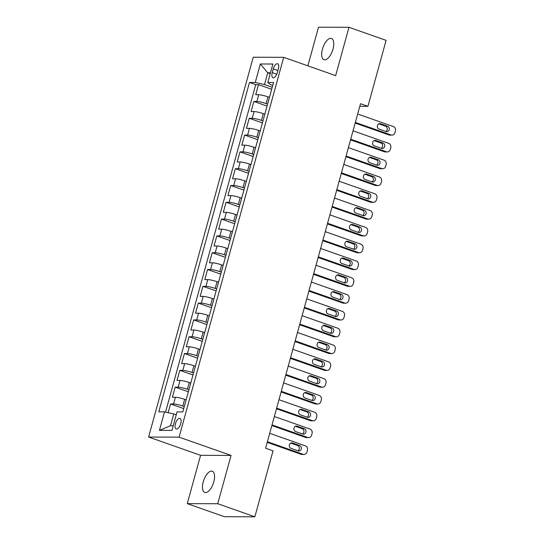 <?xml version="1.0" encoding="UTF-8"?>
<svg xmlns="http://www.w3.org/2000/svg" width="544" height="544" viewBox="0 0 544 544"><rect width="100%" height="100%" fill="white"/><g stroke="black" fill="none" stroke-linecap="round" stroke-linejoin="round"><path stroke-width="0.82" d="M213.792 481.862A11.261 5.039 -70.6 0 0 212.262 471.22A11.261 5.039 -70.6 0 0 203.252 481.828A11.261 5.039 -70.6 0 0 204.782 492.47A11.261 5.039 -70.6 0 0 213.792 481.862M332.989 49.116A11.261 5.039 -70.6 0 0 331.459 38.474A11.261 5.039 -70.6 0 0 322.449 49.082A11.261 5.039 -70.6 0 0 323.986 59.724A11.261 5.039 -70.6 0 0 332.989 49.116M180.724 423.688A5.63 2.516 -70.6 0 0 179.955 418.37A5.63 2.516 -70.6 0 0 175.454 423.674A5.63 2.516 -70.6 0 0 176.222 428.992A5.63 2.516 -70.6 0 0 180.724 423.688M187.272 503.642L217.743 503.737L231.05 455.423L200.58 455.321L187.272 503.642L224.393 516.698L254.864 516.8L273.034 450.84L265.608 448.229L360.502 103.714L367.928 106.325L386.097 40.358L348.976 27.302L318.505 27.2L307.863 65.838M200.58 455.321L148.607 437.036L253.225 57.229L283.696 57.331L179.078 437.138L148.607 437.036M269.45 97.376L267.954 96.846A7.038 0.966 -164.6 0 0 258.72 94.744L255.714 94.738L258.488 84.653L271.68 89.291M267.6 104.101L266.098 103.571A7.038 0.966 -164.6 0 0 256.863 101.47L253.858 101.463L267.05 106.1M253.858 101.463L251.083 111.54L254.089 111.554A7.038 0.966 -164.6 0 1 263.323 113.655L264.819 114.179M260.195 130.988L258.692 130.458A7.038 0.966 -164.6 0 0 249.458 128.357L246.452 128.35L249.234 118.266L262.419 122.903M255.564 147.791L254.062 147.268A7.038 0.966 -164.6 0 0 244.827 145.166L241.822 145.153L244.603 135.068L257.788 139.713M250.934 164.601L249.438 164.07A7.038 0.966 -164.6 0 0 240.203 161.969L237.198 161.962L239.972 151.878L253.164 156.516M246.303 181.404L244.807 180.873A7.038 0.966 -164.6 0 0 235.572 178.779L232.567 178.765L235.341 168.681L248.533 173.325M241.679 198.206L240.176 197.683A7.038 0.966 -164.6 0 0 230.942 195.582L227.936 195.568L230.717 185.49L243.902 190.128M237.048 215.016L235.545 214.486A7.038 0.966 -164.6 0 0 226.311 212.384L223.305 212.378L226.086 202.293L239.272 206.931M232.417 231.819L230.921 231.295A7.038 0.966 -164.6 0 0 221.687 229.194L218.681 229.18L221.456 219.096L234.648 223.74M227.786 248.628L226.29 248.098A7.038 0.966 -164.6 0 0 217.056 245.997L214.05 245.99L216.825 235.906L230.017 240.543M223.162 265.431L221.66 264.901A7.038 0.966 -164.6 0 0 212.425 262.806L209.42 262.793L212.201 252.708L225.386 257.353M218.532 282.241L217.029 281.71A7.038 0.966 -164.6 0 0 207.801 279.609L204.789 279.602L207.57 269.518L220.755 274.156M213.901 299.044L212.405 298.513A7.038 0.966 -164.6 0 0 203.17 296.412L200.165 296.405L202.939 286.321L216.131 290.958M209.277 315.846L207.774 315.323A7.038 0.966 -164.6 0 0 198.54 313.222L195.534 313.208L198.308 303.13L211.5 307.768M204.646 332.656L203.143 332.126A7.038 0.966 -164.6 0 0 193.909 330.024L190.903 330.018L193.684 319.933L206.87 324.571M200.015 349.459L198.512 348.935A7.038 0.966 -164.6 0 0 189.285 346.834L186.279 346.82L189.054 336.736L202.239 341.38M195.384 366.268L193.888 365.738A7.038 0.966 -164.6 0 0 184.654 363.637L181.648 363.63L184.423 353.546L197.615 358.183M190.76 383.071L189.258 382.541A7.038 0.966 -164.6 0 0 180.023 380.44L177.018 380.433L179.792 370.348L192.984 374.993M186.13 399.874L184.627 399.35A7.038 0.966 -164.6 0 0 175.392 397.249L172.387 397.236L175.168 387.158L188.353 391.796M273.251 68.904L272.238 72.604A5.454 2.441 -70.6 0 0 272.979 77.758A5.454 2.441 -70.6 0 0 277.345 72.617L278.358 68.925A5.454 2.441 -70.6 0 0 277.617 63.764A5.454 2.441 -70.6 0 0 273.251 68.904L277.916 70.543M270.212 73.678L267.73 72.808L264.493 84.572L255.258 82.47L249.492 82.45L158.766 411.842L164.526 411.862L159.44 430.345L171.952 430.386L177.045 411.903L182.811 411.924L273.537 82.532L267.777 82.511L270.422 84.592L272.748 85.408M255.258 82.47L260.352 63.981L272.87 64.029L267.777 82.511M184.28 406.599L182.777 406.069L184.627 399.35M188.904 389.796L187.408 389.266L189.258 382.541M193.535 372.987L192.032 372.463L193.888 365.738M198.166 356.184L196.663 355.654L198.512 348.935M202.79 339.374L201.294 338.851L203.143 332.126M207.42 322.572L205.924 322.041L207.774 315.323M212.051 305.769L210.548 305.238L212.405 298.513M216.682 288.959L215.179 288.429L217.029 281.71M221.306 272.156L219.81 271.626L221.66 264.901M225.937 255.347L224.441 254.823L226.29 248.098M230.568 238.544L229.065 238.014L230.921 231.295M235.198 221.734L233.696 221.211L235.545 214.486M239.822 204.932L238.326 204.401L240.176 197.683M244.453 188.129L242.957 187.598L244.807 180.873M249.084 171.319L247.581 170.796L249.438 164.07M253.715 154.516L252.212 153.986L254.062 147.268M258.339 137.707L256.843 137.183L258.692 130.458M262.97 120.904L261.467 120.374L263.323 113.655M258.488 84.653L255.728 84.646L165.539 412.087M182.777 406.069A7.038 0.966 15.4 0 0 173.543 403.968L170.537 403.961L168.137 412.678M175.168 387.158L178.174 387.165A7.038 0.966 15.4 0 1 187.408 389.266M179.792 370.348L182.804 370.362A7.038 0.966 15.4 0 1 192.032 372.463M184.423 353.546L187.428 353.552A7.038 0.966 15.4 0 1 196.663 355.654M189.054 336.736L192.059 336.75A7.038 0.966 15.4 0 1 201.294 338.851M193.684 319.933L196.69 319.94A7.038 0.966 15.4 0 1 205.924 322.041M198.308 303.13L201.314 303.137A7.038 0.966 15.4 0 1 210.548 305.238M202.939 286.321L205.945 286.334A7.038 0.966 15.4 0 1 215.179 288.429M207.57 269.518L210.576 269.525A7.038 0.966 15.4 0 1 219.81 271.626M212.201 252.708L215.206 252.722A7.038 0.966 15.4 0 1 224.441 254.823M216.825 235.906L219.83 235.912A7.038 0.966 15.4 0 1 229.065 238.014M221.456 219.096L224.461 219.11A7.038 0.966 15.4 0 1 233.696 221.211M226.086 202.293L229.092 202.307A7.038 0.966 15.4 0 1 238.326 204.401M230.717 185.49L233.723 185.497A7.038 0.966 15.4 0 1 242.957 187.598M235.341 168.681L238.347 168.694A7.038 0.966 15.4 0 1 247.581 170.796M239.972 151.878L242.978 151.885A7.038 0.966 15.4 0 1 252.212 153.986M244.603 135.068L247.608 135.082A7.038 0.966 15.4 0 1 256.843 137.183M249.234 118.266L252.239 118.272A7.038 0.966 15.4 0 1 261.467 120.374M272.231 87.292L264.493 84.572M217.743 503.737L254.864 516.8M231.05 455.423L179.078 437.138M283.696 57.331L335.662 75.616L348.976 27.302M359.788 106.298L367.928 106.325M270.443 72.814L267.73 72.808L260.352 63.981M176.242 414.834L173.76 413.964L170.524 425.728L173.237 425.734M255.728 84.646L249.492 82.45M170.537 403.961L183.722 408.598M164.526 411.862L173.76 413.964M159.44 430.345L170.524 425.728M357.666 114.009L393.346 126.562A3.522 3.108 90.2 0 1 395.393 130.968L394.93 132.654A3.522 3.108 90.2 0 1 391.945 135.123A3.522 3.108 90.2 0 1 391.034 134.966L355.348 122.414M355.171 123.066L388.974 134.96L391.034 134.966M387.586 126.194A2.815 2.489 -89.8 0 1 386.104 131.573L378.978 129.064A2.815 2.489 -89.8 0 1 380.46 123.692L387.586 126.194L385.526 126.188A2.815 2.489 -89.8 0 1 385.778 131.458M378.726 123.794L385.526 126.188M391.945 135.123L389.885 135.116A3.522 3.108 -89.8 0 1 388.974 134.96M353.036 130.818L388.715 143.371A3.522 3.108 90.2 0 1 390.762 147.778L390.3 149.457A3.522 3.108 90.2 0 1 387.314 151.932A3.522 3.108 90.2 0 1 386.403 151.776L350.724 139.216M350.54 139.876L384.343 151.769L386.403 151.776M382.956 143.004A2.815 2.489 -89.8 0 1 381.473 148.383L374.347 145.874A2.815 2.489 -89.8 0 1 375.829 140.495L382.956 143.004L380.895 142.997A2.815 2.489 -89.8 0 1 381.147 148.267M374.095 140.604L380.895 142.997M387.314 151.932L385.261 151.926A3.522 3.108 -89.8 0 1 384.343 151.769M348.405 147.621L384.091 160.174A3.522 3.108 90.2 0 1 386.131 164.58L385.669 166.26A3.522 3.108 90.2 0 1 382.69 168.735A3.522 3.108 90.2 0 1 381.772 168.579L346.093 156.026M345.909 156.679L379.712 168.572L381.772 168.579M378.325 159.807A2.815 2.489 -89.8 0 1 376.842 165.186L369.716 162.676A2.815 2.489 -89.8 0 1 371.198 157.298L378.325 159.807L376.264 159.8A2.815 2.489 -89.8 0 1 376.523 165.07M369.464 157.406L376.264 159.8M382.69 168.735L380.63 168.728A3.522 3.108 -89.8 0 1 379.712 168.572M343.774 164.431L379.46 176.984A3.522 3.108 90.2 0 1 381.5 181.39L381.038 183.07A3.522 3.108 90.2 0 1 378.06 185.545A3.522 3.108 90.2 0 1 377.142 185.382L341.462 172.829M341.285 173.482L375.088 185.375L377.142 185.382M373.694 176.616A2.815 2.489 -89.8 0 1 372.218 181.988L365.092 179.486A2.815 2.489 -89.8 0 1 366.568 174.107L373.694 176.616L371.64 176.61A2.815 2.489 -89.8 0 1 371.892 181.88M364.834 174.216L371.64 176.61M378.06 185.545L375.999 185.538A3.522 3.108 -89.8 0 1 375.088 185.375M339.15 181.234L374.83 193.786A3.522 3.108 90.2 0 1 376.876 198.193L376.414 199.872A3.522 3.108 90.2 0 1 373.429 202.348A3.522 3.108 90.2 0 1 372.518 202.191L336.831 189.638M336.654 190.291L370.457 202.184L372.518 202.191M369.07 193.419A2.815 2.489 -89.8 0 1 367.588 198.798L360.461 196.289A2.815 2.489 -89.8 0 1 361.944 190.91L369.07 193.419L367.01 193.412A2.815 2.489 -89.8 0 1 367.261 198.682M360.21 191.019L367.01 193.412M373.429 202.348L371.368 202.341A3.522 3.108 -89.8 0 1 370.457 202.184M334.519 198.036L370.199 210.596A3.522 3.108 90.2 0 1 372.246 214.996L371.783 216.682A3.522 3.108 90.2 0 1 368.798 219.157A3.522 3.108 90.2 0 1 367.887 218.994L332.207 206.441M332.024 207.094L365.826 218.987L367.887 218.994M364.439 210.222A2.815 2.489 -89.8 0 1 362.957 215.601L355.83 213.092A2.815 2.489 -89.8 0 1 357.313 207.72L364.439 210.222L362.379 210.215A2.815 2.489 -89.8 0 1 362.63 215.485M355.579 207.822L362.379 210.215M368.798 219.157L366.744 219.15A3.522 3.108 -89.8 0 1 365.826 218.987M329.888 214.846L365.575 227.399A3.522 3.108 90.2 0 1 367.615 231.805L367.152 233.485A3.522 3.108 90.2 0 1 364.174 235.96A3.522 3.108 90.2 0 1 363.256 235.804L327.576 223.244M327.393 223.904L361.202 235.797L363.256 235.804M359.808 227.032A2.815 2.489 -89.8 0 1 358.326 232.41L351.2 229.901A2.815 2.489 -89.8 0 1 352.682 224.522L359.808 227.032L357.755 227.025A2.815 2.489 -89.8 0 1 358.006 232.295M350.948 224.631L357.755 227.025M364.174 235.96L362.114 235.953A3.522 3.108 -89.8 0 1 361.202 235.797M325.258 231.649L360.944 244.202A3.522 3.108 90.2 0 1 362.984 248.608L362.522 250.288A3.522 3.108 90.2 0 1 359.543 252.763A3.522 3.108 90.2 0 1 358.632 252.606L322.946 240.054M322.769 240.706L356.572 252.6L358.632 252.606M355.184 243.834A2.815 2.489 -89.8 0 1 353.702 249.213L346.576 246.704A2.815 2.489 -89.8 0 1 348.051 241.325L355.184 243.834L353.124 243.828A2.815 2.489 -89.8 0 1 353.376 249.098M346.324 241.434L353.124 243.828M359.543 252.763L357.483 252.756A3.522 3.108 -89.8 0 1 356.572 252.6M320.634 248.458L356.313 261.011A3.522 3.108 90.2 0 1 358.36 265.418L357.898 267.097A3.522 3.108 90.2 0 1 354.912 269.572A3.522 3.108 90.2 0 1 354.001 269.409L318.315 256.856M318.138 257.509L351.941 269.402L354.001 269.409M350.554 260.644A2.815 2.489 -89.8 0 1 349.071 266.016L341.945 263.514A2.815 2.489 -89.8 0 1 343.427 258.135L350.554 260.644L348.493 260.637A2.815 2.489 -89.8 0 1 348.745 265.907M341.693 258.244L348.493 260.637M354.912 269.572L352.852 269.566A3.522 3.108 -89.8 0 1 351.941 269.402M316.003 265.261L351.682 277.814A3.522 3.108 90.2 0 1 353.729 282.22L353.267 283.9A3.522 3.108 90.2 0 1 350.282 286.375A3.522 3.108 90.2 0 1 349.37 286.219L313.691 273.666M313.507 274.319L347.31 286.212L349.37 286.219M345.923 277.447A2.815 2.489 -89.8 0 1 344.44 282.826L337.314 280.316A2.815 2.489 -89.8 0 1 338.796 274.938L345.923 277.447L343.862 277.44A2.815 2.489 -89.8 0 1 344.114 282.71M337.062 275.046L343.862 277.44M350.282 286.375L348.228 286.368A3.522 3.108 -89.8 0 1 347.31 286.212M311.372 282.064L347.058 294.624A3.522 3.108 90.2 0 1 349.098 299.03L348.636 300.71A3.522 3.108 90.2 0 1 345.658 303.185A3.522 3.108 90.2 0 1 344.74 303.022L309.06 290.469M308.876 291.122L342.686 303.015L344.74 303.022M341.292 294.25A2.815 2.489 -89.8 0 1 339.81 299.628L332.683 297.126A2.815 2.489 -89.8 0 1 334.166 291.747L341.292 294.25L339.238 294.243A2.815 2.489 -89.8 0 1 339.49 299.513M332.432 291.856L339.238 294.243M345.658 303.185L343.597 303.178A3.522 3.108 -89.8 0 1 342.686 303.015M306.748 298.874L342.428 311.426A3.522 3.108 90.2 0 1 344.474 315.833L344.005 317.512A3.522 3.108 90.2 0 1 341.027 319.988A3.522 3.108 90.2 0 1 340.116 319.831L304.429 307.278M304.252 307.931L338.055 319.824L340.116 319.831M336.668 311.059A2.815 2.489 -89.8 0 1 335.186 316.438L328.059 313.929A2.815 2.489 -89.8 0 1 329.535 308.55L336.668 311.059L334.608 311.052A2.815 2.489 -89.8 0 1 334.859 316.322M327.808 308.659L334.608 311.052M341.027 319.988L338.966 319.981A3.522 3.108 -89.8 0 1 338.055 319.824M302.117 315.676L337.797 328.229A3.522 3.108 90.2 0 1 339.844 332.636L339.381 334.315A3.522 3.108 90.2 0 1 336.396 336.79A3.522 3.108 90.2 0 1 335.485 336.634L299.798 324.081M299.622 324.734L333.424 336.627L335.485 336.634M332.037 327.862A2.815 2.489 -89.8 0 1 330.555 333.241L323.428 330.732A2.815 2.489 -89.8 0 1 324.911 325.36L332.037 327.862L329.977 327.855A2.815 2.489 -89.8 0 1 330.228 333.125M323.177 325.462L329.977 327.855M336.396 336.79L334.342 336.784A3.522 3.108 -89.8 0 1 333.424 336.627M297.486 332.486L333.166 345.039A3.522 3.108 90.2 0 1 335.213 349.445L334.75 351.125A3.522 3.108 90.2 0 1 331.772 353.6A3.522 3.108 90.2 0 1 330.854 353.444L295.174 340.884M294.991 341.544L328.794 353.437L330.854 353.444M327.406 344.672A2.815 2.489 -89.8 0 1 325.924 350.05L318.798 347.541A2.815 2.489 -89.8 0 1 320.28 342.162L327.406 344.672L325.346 344.665A2.815 2.489 -89.8 0 1 325.598 349.935M318.546 342.271L325.346 344.665M331.772 353.6L329.712 353.593A3.522 3.108 -89.8 0 1 328.794 353.437M292.856 349.289L328.542 361.842A3.522 3.108 90.2 0 1 330.582 366.248L330.12 367.928A3.522 3.108 90.2 0 1 327.141 370.403A3.522 3.108 90.2 0 1 326.223 370.246L290.544 357.694M290.36 358.346L324.17 370.24L326.223 370.246M322.776 361.474A2.815 2.489 -89.8 0 1 321.3 366.853L314.167 364.344A2.815 2.489 -89.8 0 1 315.649 358.965L322.776 361.474L320.722 361.468A2.815 2.489 -89.8 0 1 320.974 366.738M313.915 359.074L320.722 361.468M327.141 370.403L325.081 370.396A3.522 3.108 -89.8 0 1 324.17 370.24M288.232 366.092L323.911 378.651A3.522 3.108 90.2 0 1 325.958 383.058L325.489 384.737A3.522 3.108 90.2 0 1 322.51 387.212A3.522 3.108 90.2 0 1 321.599 387.049L285.913 374.496M285.736 375.149L319.539 387.042L321.599 387.049M318.152 378.277A2.815 2.489 -89.8 0 1 316.669 383.656L309.543 381.154A2.815 2.489 -89.8 0 1 311.018 375.775L318.152 378.277L316.091 378.27A2.815 2.489 -89.8 0 1 316.343 383.547M309.291 375.884L316.091 378.27M322.51 387.212L320.45 387.206A3.522 3.108 -89.8 0 1 319.539 387.042M283.601 382.901L319.28 395.454A3.522 3.108 90.2 0 1 321.327 399.86L320.865 401.54A3.522 3.108 90.2 0 1 317.88 404.015A3.522 3.108 90.2 0 1 316.968 403.859L281.282 391.306M281.105 391.959L314.908 403.852L316.968 403.859M313.521 395.087A2.815 2.489 -89.8 0 1 312.038 400.466L304.912 397.956A2.815 2.489 -89.8 0 1 306.394 392.578L313.521 395.087L311.46 395.08A2.815 2.489 -89.8 0 1 311.712 400.35M304.66 392.686L311.46 395.08M317.88 404.015L315.826 404.008A3.522 3.108 -89.8 0 1 314.908 403.852M278.97 399.704L314.65 412.257A3.522 3.108 90.2 0 1 316.696 416.663L316.234 418.35A3.522 3.108 90.2 0 1 313.256 420.818A3.522 3.108 90.2 0 1 312.338 420.662L276.658 408.109M276.474 408.762L310.277 420.655L312.338 420.662M308.89 411.89A2.815 2.489 -89.8 0 1 307.408 417.268L300.281 414.759A2.815 2.489 -89.8 0 1 301.764 409.387L308.89 411.89L306.83 411.883A2.815 2.489 -89.8 0 1 307.081 417.153M300.03 409.489L306.83 411.883M313.256 420.818L311.195 420.811A3.522 3.108 -89.8 0 1 310.277 420.655M274.339 416.514L310.026 429.066A3.522 3.108 90.2 0 1 312.066 433.473L311.603 435.152A3.522 3.108 90.2 0 1 308.625 437.628A3.522 3.108 90.2 0 1 307.707 437.471L272.027 424.912M271.844 425.571L305.653 437.464L307.707 437.471M304.259 428.699A2.815 2.489 -89.8 0 1 302.784 434.078L295.65 431.569A2.815 2.489 -89.8 0 1 297.133 426.19L304.259 428.699L302.206 428.692A2.815 2.489 -89.8 0 1 302.457 433.962M295.399 426.299L302.206 428.692M308.625 437.628L306.564 437.621A3.522 3.108 -89.8 0 1 305.653 437.464M269.715 433.316L305.395 445.869A3.522 3.108 90.2 0 1 307.442 450.276L306.979 451.955A3.522 3.108 90.2 0 1 303.994 454.43A3.522 3.108 90.2 0 1 303.083 454.274L267.396 441.721M267.22 442.374L301.022 454.267L303.083 454.274M299.635 445.502A2.815 2.489 -89.8 0 1 298.153 450.881L291.026 448.372A2.815 2.489 -89.8 0 1 292.509 442.993L299.635 445.502L297.575 445.495A2.815 2.489 -89.8 0 1 297.826 450.765M290.775 443.102L297.575 445.495M303.994 454.43L301.934 454.424A3.522 3.108 -89.8 0 1 301.022 454.267M266.098 103.571L267.954 96.846M256.863 101.47L258.72 94.744M173.543 403.968L175.392 397.249M178.174 387.165L180.023 380.44M182.804 370.362L184.654 363.637M187.428 353.552L189.285 346.834M192.059 336.75L193.909 330.024M196.69 319.94L198.54 313.222M201.314 303.137L203.17 296.412M205.945 286.334L207.801 279.609M210.576 269.525L212.425 262.806M215.206 252.722L217.056 245.997M219.83 235.912L221.687 229.194M224.461 219.11L226.311 212.384M229.092 202.307L230.942 195.582M233.723 185.497L235.572 178.779M238.347 168.694L240.203 161.969M242.978 151.885L244.827 145.166M247.608 135.082L249.458 128.357M252.239 118.272L254.089 111.554M276.787 74.202L272.238 72.604M380.46 123.692L378.991 123.685M375.829 140.495L374.367 140.488M371.198 157.298L369.736 157.298M366.568 174.107L365.106 174.1M361.944 190.91L360.475 190.903M357.313 207.72L355.851 207.713M352.682 224.522L351.22 224.516M348.051 241.325L346.589 241.325M343.427 258.135L341.958 258.128M338.796 274.938L337.334 274.938M334.166 291.747L332.704 291.74M329.535 308.55L328.073 308.543M324.911 325.36L323.442 325.353M320.28 342.162L318.818 342.156M315.649 358.965L314.187 358.965M311.018 375.775L309.556 375.768M306.394 392.578L304.932 392.571M301.764 409.387L300.302 409.38M297.133 426.19L295.671 426.183M292.509 442.993L291.04 442.993"/></g></svg>
